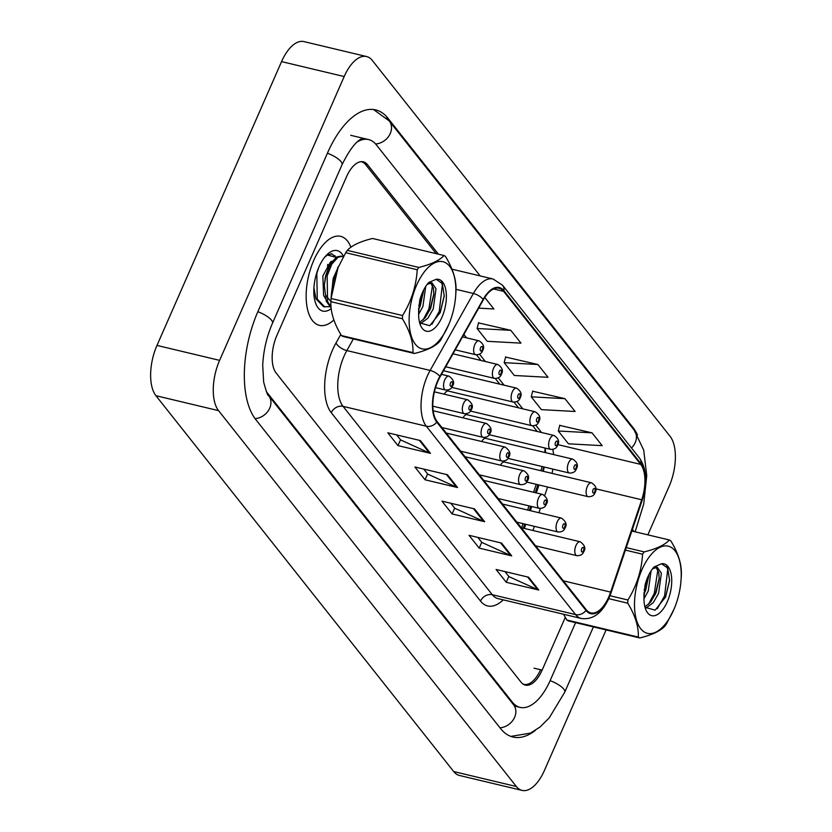 <?xml version="1.0" encoding="UTF-8"?>
<svg xmlns="http://www.w3.org/2000/svg" width="832" height="832" viewBox="0 0 832 832"><rect width="100%" height="100%" fill="white"/><g stroke="black" fill="none" stroke-linecap="round" stroke-linejoin="round"><path stroke-width="1.25" d="M507.998 458.39L569.421 473.044A7.145 3.432 -76.6 0 1 568.547 462.883A7.145 3.432 -76.6 0 1 572.738 459.129L485.711 438.37A7.145 3.432 103.4 0 0 481.801 441.532M489.258 434.73L550.68 449.374A7.145 3.432 -76.6 0 1 549.796 439.223A7.145 3.432 -76.6 0 1 553.998 435.469L466.97 414.71A7.145 3.432 103.4 0 0 463.05 417.872M470.506 411.06L531.929 425.714A7.145 3.432 -76.6 0 1 531.055 415.553A7.145 3.432 -76.6 0 1 535.246 411.809L448.219 391.05A7.145 3.432 103.4 0 0 444.309 394.212M526.75 482.05L588.172 496.704A7.145 3.432 -76.6 0 1 587.288 486.543A7.145 3.432 -76.6 0 1 591.49 482.789L504.462 462.041A7.145 3.432 103.4 0 0 500.542 465.192M542.516 471.11A38.126 18.314 103.4 0 0 543.754 466.918M523.307 528.195L524.711 524.046M529.287 510.432L530.681 506.272M535.267 492.669L537.94 484.723M350.927 247.218A45.76 21.975 103.4 0 0 340.631 236.34A45.76 21.975 103.4 0 0 313.768 260.343A45.76 21.975 103.4 0 0 319.394 325.364A45.76 21.975 103.4 0 0 333.871 319.966A45.76 21.975 103.4 0 1 319.394 325.364A45.76 21.975 103.4 0 1 313.768 260.343A45.76 21.975 103.4 0 1 340.631 236.34A45.76 21.975 103.4 0 1 350.927 247.218M608.785 596.918A30.503 14.654 -76.6 0 1 590.876 612.924A30.503 14.654 -76.6 0 1 586.3 609.804L437.07 421.45A30.503 14.654 -76.6 0 1 440.086 376.823L483.33 299.853A30.503 14.654 -76.6 0 1 499.054 288.257A30.503 14.654 -76.6 0 1 503.63 291.366L640.682 464.37A30.503 14.654 -76.6 0 1 641.711 499.772L610.636 592.103A30.503 14.654 -76.6 0 1 608.785 596.918M609.055 597.262A31.273 15.018 103.4 0 0 610.958 592.322L642.034 499.99A31.273 15.018 103.4 0 0 640.973 463.705L503.922 290.711A31.273 15.018 103.4 0 0 483.122 299.406L439.878 376.366A31.273 15.018 103.4 0 0 436.779 422.115L586.009 610.47A31.273 15.018 103.4 0 0 609.055 597.262M420.358 440.554L387.816 432.796L397.966 445.609L430.508 453.367L420.358 440.554M396.666 434.907L400.65 439.93L429.416 453.003A7.623 6.261 -38.4 0 0 430.508 453.367M400.525 439.785L397.966 445.609M447.418 474.729L414.887 466.97L425.038 479.783L457.579 487.542L447.418 474.729M423.738 469.071L427.721 474.094L456.487 487.167A7.623 6.261 -38.4 0 0 457.579 487.542M427.596 473.949L425.038 479.783M528.632 577.231L496.101 569.473L506.251 582.286L538.782 590.044L528.632 577.231M504.951 571.584L508.924 576.607L537.701 589.68A7.623 6.261 -38.4 0 0 538.782 590.044M508.81 576.462L506.251 582.286M501.561 543.067L469.03 535.309L479.18 548.122L511.711 555.88L501.561 543.067M477.88 537.42L481.853 542.433L510.63 555.506A7.623 6.261 -38.4 0 0 511.711 555.88M481.738 542.287L479.18 548.122M474.49 508.893L441.958 501.134L452.109 513.947L484.64 521.706L474.49 508.893M450.809 503.246L454.792 508.269L483.558 521.342A7.623 6.261 -38.4 0 0 484.64 521.706M454.667 508.123L452.109 513.947M543.712 609.513A45.76 21.975 103.4 0 0 544.752 609.825A45.76 21.975 103.4 0 0 545.823 610.022A45.76 21.975 103.4 0 1 544.752 609.825A45.76 21.975 103.4 0 1 543.712 609.513M523.016 684.06A28.6 13.738 103.4 0 0 523.942 684.351A28.6 13.738 103.4 0 0 540.561 669.729M436.186 253.656L365.737 164.726A28.6 13.738 103.4 0 0 361.442 161.803A28.6 13.738 103.4 0 0 360.849 161.699M478.67 308.142L493.886 308.974L484.775 297.471M564.949 398.663L531.242 396.833L541.393 409.646L575.099 411.476L564.949 398.663L532.678 391.238M592.02 432.838L558.314 431.007L568.464 443.82L602.17 445.65L592.02 432.838L559.749 425.402M510.806 330.325L477.1 328.494L487.25 341.307L520.957 343.138L510.806 330.325L478.535 322.899M537.878 364.499L504.171 362.669L514.322 375.482L548.028 377.312L537.878 364.499L505.606 357.063M504.171 362.669L505.669 356.814M531.242 396.833L532.74 390.988M558.314 431.007L559.811 425.152M477.1 328.494L478.598 322.65M438.443 254.197L367.578 164.746A28.6 13.738 103.4 0 0 363.282 161.824A28.6 13.738 103.4 0 0 346.497 176.831L276.921 335.338A28.6 13.738 103.4 0 0 276.141 373.048L521.061 682.188A28.6 13.738 103.4 0 0 525.356 685.11A28.6 13.738 103.4 0 0 542.142 670.114L565.282 617.386M266.24 391.352A51.48 24.721 103.4 0 0 267.394 392.964L512.314 702.104A51.48 24.721 103.4 0 0 520.042 707.366A51.48 24.721 103.4 0 0 550.254 680.358L575.588 622.648M480.168 275.912L376.324 144.83A51.48 24.721 103.4 0 0 368.586 139.568A51.48 24.721 103.4 0 0 357.562 141.69M647.837 534.851L669.032 486.574A38.126 18.314 103.4 0 0 670.072 436.301L372.299 60.434A38.126 18.314 103.4 0 0 366.569 56.534A38.126 18.314 103.4 0 0 344.188 76.544L219.606 360.36A38.126 18.314 103.4 0 0 218.566 410.644L516.339 786.5A38.126 18.314 103.4 0 0 522.059 790.4A38.126 18.314 103.4 0 0 544.44 770.39L606.102 629.928M366.569 56.534L303.94 41.6A38.126 18.314 103.4 0 0 281.559 61.61L156.978 345.426A38.126 18.314 103.4 0 0 155.938 395.699L453.71 771.566A38.126 18.314 103.4 0 0 459.43 775.466L522.059 790.4M637.541 435.022A81.983 39.374 103.4 0 0 632.892 427.419L387.972 118.269A81.983 39.374 103.4 0 0 375.669 109.897A81.983 39.374 103.4 0 0 327.548 152.911L257.972 311.418A81.983 39.374 103.4 0 0 255.736 419.515L500.656 728.666A81.983 39.374 103.4 0 0 512.97 737.038A81.983 39.374 103.4 0 0 535.309 730.434M540.852 470.714L541.05 470.132A38.126 18.314 103.4 0 0 542.162 466.534M544.794 452.462A38.126 18.314 103.4 0 0 545.054 448.032M521.643 527.8L523.037 523.64M527.613 510.037L529.017 505.877M533.593 492.274L536.266 484.328M327.787 264.42L327.985 269.017M343.533 256.443A31.086 14.924 103.4 0 0 328.099 253.656A31.086 14.924 103.4 0 0 318.978 266.926A31.086 14.924 103.4 0 0 316.025 304.252A31.086 14.924 103.4 0 0 331.209 308.63M336.097 257.327L326.83 254.925M334.89 255.642L335.202 256.235M648.107 558.48A44.803 21.518 103.4 0 0 636.615 620.506A44.803 21.518 103.4 0 0 667.597 621.036A44.803 21.518 103.4 0 0 674.398 608.327A44.803 21.518 103.4 0 0 681.002 580.653A44.803 21.518 103.4 0 0 671.798 547.747A44.803 21.518 103.4 0 0 648.107 558.48M626.257 547.622L644.176 551.897A51.48 24.721 103.4 0 0 643.375 553.03A51.48 24.721 103.4 0 0 642.574 554.206L625.414 550.118M609.981 595.722L627.931 599.997C636.73 585.738 641.618 570.471 642.574 554.206M627.931 599.997A51.48 24.721 103.4 0 0 627.765 603.2L608.743 598.655M563.576 614.255L566.81 620.017L638.321 637.073C638.726 626.694 635.211 615.399 627.765 603.2M638.321 637.073A51.48 24.721 103.4 0 0 639.756 637.957L568.246 620.901A51.48 24.721 103.4 0 1 566.81 620.017M674.211 608.774L666.557 623.73A51.48 24.721 103.4 0 1 665.756 624.905A51.48 24.721 103.4 0 1 664.955 626.049C660.525 630.937 652.122 634.91 639.756 637.957M643.958 598.853L648.263 590.949L651.082 570.877M643.926 594.142L645.674 590.335L648.918 574.652M645.674 608.254L653.203 602.732L658.59 593.414L661.378 573.175L657.228 567.206L652.496 568.849M644.904 606.923L650.614 602.108L656.011 592.8L659.204 579.03L658.788 572.551L655.876 567.143M645.008 607.308L655.148 610.158L665.6 596.991L669.594 580.476L667.711 568.027L661.544 563.753L654.056 566.956C650.146 571.397 647.15 577.346 645.07 584.802L643.968 598.042A26.634 12.792 103.4 0 0 645.871 609.814A26.634 12.792 103.4 0 0 668.876 597.646A26.634 12.792 103.4 0 0 661.544 563.753M643.968 598.042L643.968 592.81M681.002 580.653L681.2 577.938A51.48 24.721 103.4 0 0 681.366 574.746C681.772 564.366 678.257 553.072 670.81 540.862A51.48 24.721 103.4 0 0 669.375 539.989L631.842 531.034M644.176 551.897C656.479 548.881 664.882 544.908 669.375 539.989M644.166 590.377L647.275 578.261M648.409 604.448L654.274 593.434L657.873 569.712M657.311 608.733L664.602 595.899L667.711 569.442L666.682 566.311M644.862 592.238L648.908 575.65M655.19 594.703L659.246 578.105M665.444 597.366L669.614 580.008M422.75 274.019A44.803 21.518 103.4 0 0 411.258 336.045A44.803 21.518 103.4 0 0 442.239 336.575A44.803 21.518 103.4 0 0 449.041 323.866A44.803 21.518 103.4 0 0 455.645 296.192A44.803 21.518 103.4 0 0 446.441 263.286A44.803 21.518 103.4 0 0 422.75 274.019M455.645 296.192L455.842 293.478A51.48 24.721 103.4 0 0 456.009 290.285C456.414 279.906 452.899 268.611 445.453 256.402A51.48 24.721 103.4 0 0 444.018 255.528L372.507 238.472C360.204 241.478 351.811 245.45 347.308 250.38L418.818 267.436A51.48 24.721 103.4 0 0 418.018 268.57A51.48 24.721 103.4 0 0 417.217 269.745L345.717 252.689L338.021 267.738L331.063 298.48A51.48 24.721 103.4 0 0 330.897 301.683C330.47 312 333.986 323.294 341.453 335.556A51.48 24.721 103.4 0 0 342.888 336.44L414.398 353.496A51.48 24.721 103.4 0 1 412.963 352.612C413.369 342.233 409.854 330.938 402.407 318.739L330.897 301.683M331.063 298.48L402.574 315.536C411.372 301.278 416.25 286.01 417.217 269.745M402.574 315.536A51.48 24.721 103.4 0 0 402.407 318.739M448.854 324.314L441.189 339.269A51.48 24.721 103.4 0 1 440.398 340.444A51.48 24.721 103.4 0 1 439.598 341.588C435.167 346.476 426.764 350.449 414.398 353.496M347.308 250.38A51.48 24.721 103.4 0 0 346.507 251.514A51.48 24.721 103.4 0 0 345.717 252.689M338.322 267.03A44.803 21.518 103.4 0 0 337.865 268.102A44.803 21.518 103.4 0 0 331.261 295.776L331.115 297.814M418.6 314.392L422.906 306.488L425.724 286.416M418.558 309.681L420.316 305.874L423.561 290.191M420.316 323.794L427.835 318.271L433.233 308.953L436.01 288.714L431.87 282.745L427.138 284.388M419.546 322.462L425.256 317.647L430.654 308.339L433.846 294.57L433.43 288.09L430.518 282.682M329.659 306.717L323.534 306.686L315.962 298.792L313.914 287.674M324.823 306.998L317.252 299.104L316.826 273.447L318.604 267.8M331.136 307.934L326.29 301.257L324.314 285.418L325.863 275.6L330.543 263.765L336.773 256.911L341.058 256.1L343.356 256.776M331.053 307.122L327.579 301.569L327.153 275.912L331.833 264.077L338.062 257.213L342.347 256.412M327.673 264.576L327.6 267.706M324.626 257.296L327.735 254.748L332.02 253.947L335.941 257.431M419.65 322.847L429.79 325.697L440.242 312.53L444.236 296.015L442.354 283.566L436.186 279.292L428.698 282.495C424.788 286.936 421.793 292.885 419.713 300.342L418.61 313.581A26.634 12.792 103.4 0 0 420.514 325.354A26.634 12.792 103.4 0 0 443.518 313.186A26.634 12.792 103.4 0 0 436.186 279.292M418.61 313.581L418.61 308.35M341.453 335.556L412.963 352.612M418.818 267.436C431.122 264.42 439.525 260.447 444.018 255.528M418.808 305.916L421.918 293.8M423.051 319.987L428.917 308.974L432.515 285.251M431.954 324.272L439.244 311.438L442.354 284.981L441.324 281.85M419.505 307.778L423.55 291.179M429.832 310.242L433.878 293.644M440.086 312.905L444.257 295.547M332.134 288.423L333.174 278.398L338.676 266.188M325.437 298.605L323.586 295.37L322.847 275.933L330.647 261.737L332.322 261.071M337.636 267.55L337.74 268.414M315.11 296.14L313.903 294.289M330.907 301.569L326.03 295.651M324.314 285.418L325.426 276.546L328.442 267.966M503.235 599.862A47.663 22.89 -76.6 0 1 480.511 601.078L331.282 412.714A9.537 7.821 141.6 0 1 343.065 406.359L492.284 594.714A38.126 18.314 103.4 0 0 498.014 598.614L581.298 618.478A38.126 18.314 -76.6 0 1 575.578 614.588A9.537 7.821 -38.4 0 0 586.009 610.47M331.282 412.714A47.663 22.89 -76.6 0 1 332.582 349.866A47.663 22.89 -76.6 0 1 336.003 342.992L340.798 334.454M439.878 376.366A9.537 4.264 -150.7 0 0 430.123 370.438L346.83 350.574A38.126 18.314 103.4 0 0 344.094 356.075A38.126 18.314 103.4 0 0 343.065 406.359L426.348 426.223A38.126 18.314 -76.6 0 1 430.123 370.438L473.366 293.478A38.126 18.314 -76.6 0 1 493.012 278.97L451.963 269.183M581.298 618.478C592.914 620.048 602.16 613.236 609.024 598.031L611.073 592.727A9.537 1.55 -161.4 0 0 610.958 592.322M611.073 592.727L642.148 500.396C647.587 483.142 646.745 469.092 639.621 458.245A9.537 7.821 141.6 0 1 640.973 463.705M503.922 290.711A9.537 7.821 -38.4 0 0 502.57 285.251L493.012 278.97M483.122 299.406A9.537 4.264 -150.7 0 0 473.366 293.478L456.019 289.338M436.779 422.115A9.537 7.821 141.6 0 1 426.348 426.223L575.578 614.588L492.284 594.714A9.537 7.821 141.6 0 0 480.511 601.078M353.371 338.936L346.83 350.574A9.537 4.264 29.3 0 1 336.003 342.992M503.63 291.366L493.553 288.964M610.636 592.103L563.326 580.819M641.711 499.772L595.837 488.831M532.958 530.504L534.362 526.344M538.938 512.741L540.374 508.487M544.762 495.446L547.591 487.022M551.99 473.377A30.503 14.654 103.4 0 0 552.906 469.102M553.623 454.574A30.503 14.654 103.4 0 0 552.729 449.457M640.682 464.37L557.856 444.61M541.549 432.505L535.766 425.204M522.808 408.834L517.026 401.534M504.057 385.174L498.274 377.874M485.316 361.514L479.534 354.214M466.565 337.854L463.892 334.464M473.512 508.664L483.558 521.342M500.583 542.828L510.63 555.506M527.654 577.002L537.701 589.68M446.451 474.49L456.487 487.167M419.38 440.326L429.416 453.003M575.973 545.511A7.145 3.432 -76.6 0 1 580.174 541.757C584.834 545.178 586.019 548.496 583.721 551.699C582.816 554.424 580.528 555.745 576.857 555.672A7.145 3.432 -76.6 0 1 575.973 545.511M583.43 550.753A2.382 1.144 103.4 0 0 583.492 547.612A2.382 1.144 103.4 0 0 581.734 548.621A2.382 1.144 103.4 0 0 581.672 551.762A2.382 1.144 103.4 0 0 583.43 550.753M593.05 489.653A2.382 1.144 103.4 0 0 592.987 492.794A2.382 1.144 103.4 0 0 594.745 491.785A2.382 1.144 103.4 0 0 594.807 488.644A2.382 1.144 103.4 0 0 593.05 489.653M255.091 418.662A15.257 12.511 -38.4 0 0 268.819 409.906A15.257 12.511 -38.4 0 0 268.642 395.606C267.987 396.427 266.323 391.914 263.661 382.075L262.714 365.435C263.39 350.854 266.646 336.783 272.47 323.211L342.046 164.715C356.824 134.711 364.884 138.902 363.709 138.403M257.837 311.709A15.257 4.732 23.7 0 1 272.47 323.211M327.413 153.213A15.257 4.732 23.7 0 1 342.046 164.715M373.495 109.512L389.22 120.91A15.257 12.511 141.6 0 1 390.281 133.494A15.257 12.511 141.6 0 1 375.606 143.988M389.22 120.91L634.14 430.061A15.257 12.511 141.6 0 1 635.201 442.634A15.257 12.511 141.6 0 1 631.488 447.99M634.015 531.554A15.257 4.732 -156.3 0 0 633.381 530.629A15.257 4.732 -156.3 0 0 632.351 529.495M510.848 736.403L530.525 733.096L540.155 726.929L549.182 717.943L564.762 692.162A15.257 4.732 -156.3 0 0 563.805 689.135A15.257 4.732 -156.3 0 0 550.129 680.659M499.99 727.813A15.257 12.511 -38.4 0 0 513.729 719.056A15.257 12.511 -38.4 0 0 513.562 704.756L268.642 395.606M155.938 395.699L218.566 410.644M156.978 345.426L219.606 360.36M281.559 61.61L344.188 76.544M453.71 771.566L516.339 786.5M365.29 164.195L367.578 164.746M534.009 668.169L542.142 670.114M386.63 117.946L387.972 118.269M631.852 427.17L632.892 427.419M511.274 701.865L512.314 702.104M557.232 521.851A7.145 3.432 -76.6 0 1 561.423 518.097C566.082 521.518 567.268 524.826 564.98 528.039C564.075 530.764 561.787 532.085 558.106 532.012A7.145 3.432 -76.6 0 1 557.232 521.851M564.678 527.093A2.382 1.144 103.4 0 0 564.741 523.952A2.382 1.144 103.4 0 0 562.983 524.95A2.382 1.144 103.4 0 0 562.921 528.102A2.382 1.144 103.4 0 0 564.678 527.093M538.481 498.191A7.145 3.432 -76.6 0 1 542.682 494.437C547.342 497.858 548.527 501.166 546.229 504.379C545.324 507.104 543.036 508.425 539.365 508.342A7.145 3.432 -76.6 0 1 538.481 498.191M545.927 503.433A2.382 1.144 103.4 0 0 546 500.282A2.382 1.144 103.4 0 0 544.242 501.29A2.382 1.144 103.4 0 0 544.18 504.431A2.382 1.144 103.4 0 0 545.927 503.433M519.74 474.521A7.145 3.432 -76.6 0 1 523.931 470.777C528.59 474.188 529.776 477.506 527.488 480.709C526.583 483.444 524.295 484.765 520.614 484.682A7.145 3.432 -76.6 0 1 519.74 474.521M527.186 479.762A2.382 1.144 103.4 0 0 527.249 476.622A2.382 1.144 103.4 0 0 525.491 477.63A2.382 1.144 103.4 0 0 525.429 480.771A2.382 1.144 103.4 0 0 527.186 479.762M500.989 450.861A7.145 3.432 -76.6 0 1 505.19 447.106C509.85 450.528 511.035 453.846 508.737 457.049C507.832 459.774 505.544 461.105 501.873 461.022A7.145 3.432 -76.6 0 1 500.989 450.861M508.435 456.102A2.382 1.144 103.4 0 0 508.508 452.962A2.382 1.144 103.4 0 0 506.75 453.97A2.382 1.144 103.4 0 0 506.688 457.111A2.382 1.144 103.4 0 0 508.435 456.102M574.309 465.982A2.382 1.144 103.4 0 0 574.236 469.134A2.382 1.144 103.4 0 0 575.994 468.125A2.382 1.144 103.4 0 0 576.066 464.984A2.382 1.144 103.4 0 0 574.309 465.982M555.558 442.322A2.382 1.144 103.4 0 0 555.495 445.463A2.382 1.144 103.4 0 0 557.253 444.465A2.382 1.144 103.4 0 0 557.315 441.314A2.382 1.144 103.4 0 0 555.558 442.322M536.817 418.662A2.382 1.144 103.4 0 0 536.744 421.803A2.382 1.144 103.4 0 0 538.502 420.794A2.382 1.144 103.4 0 0 538.574 417.654A2.382 1.144 103.4 0 0 536.817 418.662M482.248 427.201A7.145 3.432 -76.6 0 1 486.439 423.446C491.098 426.868 492.284 430.175 489.996 433.389C489.091 436.114 486.803 437.434 483.122 437.362A7.145 3.432 -76.6 0 1 482.248 427.201M489.694 432.442A2.382 1.144 103.4 0 0 489.757 429.302A2.382 1.144 103.4 0 0 487.999 430.31A2.382 1.144 103.4 0 0 487.937 433.451A2.382 1.144 103.4 0 0 489.694 432.442M463.497 403.541A7.145 3.432 -76.6 0 1 467.698 399.786C472.358 403.208 473.543 406.515 471.245 409.729C470.34 412.454 468.052 413.774 464.381 413.691A7.145 3.432 -76.6 0 1 463.497 403.541M470.943 408.782A2.382 1.144 103.4 0 0 471.016 405.631A2.382 1.144 103.4 0 0 469.258 406.64A2.382 1.144 103.4 0 0 469.196 409.781A2.382 1.144 103.4 0 0 470.943 408.782M444.756 379.87A7.145 3.432 -76.6 0 1 448.947 376.126C453.606 379.538 454.792 382.855 452.504 386.058C451.599 388.794 449.311 390.114 445.63 390.031A7.145 3.432 -76.6 0 1 444.756 379.87M452.202 385.112A2.382 1.144 103.4 0 0 452.265 381.971A2.382 1.144 103.4 0 0 450.507 382.98A2.382 1.144 103.4 0 0 450.445 386.121A2.382 1.144 103.4 0 0 452.202 385.112M451.766 387.4L513.188 402.054A7.145 3.432 -76.6 0 1 512.304 391.893A7.145 3.432 -76.6 0 1 516.506 388.138L443.508 370.729M518.066 395.002A2.382 1.144 103.4 0 0 518.003 398.143A2.382 1.144 103.4 0 0 519.761 397.134A2.382 1.144 103.4 0 0 519.823 393.994A2.382 1.144 103.4 0 0 518.066 395.002M445.734 366.777L494.437 378.394A7.145 3.432 -76.6 0 1 493.563 368.233A7.145 3.432 -76.6 0 1 497.754 364.478L453.014 353.808M499.325 371.342A2.382 1.144 103.4 0 0 499.252 374.483A2.382 1.144 103.4 0 0 501.01 373.474A2.382 1.144 103.4 0 0 501.082 370.334A2.382 1.144 103.4 0 0 499.325 371.342M455.239 349.846L475.696 354.723A7.145 3.432 -76.6 0 1 474.812 344.573A7.145 3.432 -76.6 0 1 479.014 340.818L462.53 336.887M480.574 347.672A2.382 1.144 103.4 0 0 480.511 350.813A2.382 1.144 103.4 0 0 482.269 349.814A2.382 1.144 103.4 0 0 482.331 346.674A2.382 1.144 103.4 0 0 480.574 347.672M639.621 458.245L502.57 285.251M523.942 684.351L523.182 684.174M543.317 471.307L544.253 467.033M545.626 452.66L545.386 448.115M537.243 431.475L532.782 425.849M518.492 407.805L514.041 402.189M499.751 384.145L495.29 378.518M481 360.485L476.549 354.858M524.358 528.445L525.762 524.295M530.338 510.682L531.742 506.532M536.318 492.918L538.99 484.973M521.258 527.706L580.174 541.757M535.61 545.834L576.857 555.672M588.172 496.704C591.854 496.787 594.142 495.456 595.036 492.731C597.23 489.05 596.045 485.732 591.49 482.789M515.164 706.202L513.562 704.756M593.403 626.902L564.762 692.162M634.14 430.061L643.708 450.133L646.745 475.686L643.698 504.098L635.128 531.814M350.698 135.304L368.586 139.568M514.426 706.025L520.042 707.366M502.507 504.046L561.423 518.097M516.87 522.174L558.106 532.012M483.766 480.386L542.682 494.437M498.118 498.514L539.365 508.342M465.015 456.726L523.931 470.777M479.378 474.843L520.614 484.682M446.274 433.056L505.19 447.106M460.626 451.183L501.873 461.022M569.421 473.044C573.102 473.117 575.39 471.796 576.295 469.071C578.49 465.39 577.304 462.072 572.738 459.129M550.68 449.374C554.362 449.457 556.65 448.136 557.544 445.411C559.738 441.719 558.553 438.412 553.998 435.469M531.929 425.714C535.61 425.797 537.898 424.476 538.803 421.741C540.998 418.059 539.812 414.752 535.246 411.809M331.001 253.708L332.02 253.947M433.181 410.748L486.439 423.446M441.886 427.523L483.122 437.362M434.398 391.841L467.698 399.786M432.827 406.172L464.381 413.691M441.48 374.348L448.947 376.126M435.531 387.629L445.63 390.031M513.188 402.054C516.87 402.137 519.158 400.806 520.052 398.081C522.246 394.399 521.061 391.082 516.506 388.138M494.437 378.394C498.118 378.466 500.406 377.146 501.311 374.421C503.506 370.739 502.32 367.422 497.754 364.478M475.696 354.723C479.378 354.806 481.666 353.486 482.56 350.761C484.754 347.069 483.569 343.762 479.014 340.818"/></g></svg>
